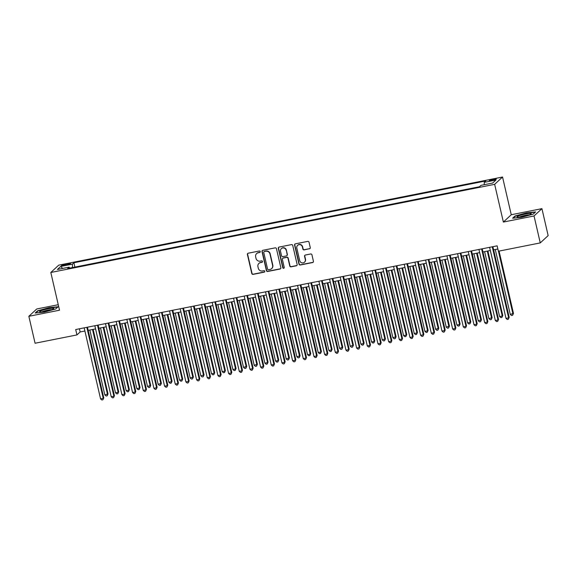 <?xml version="1.0" encoding="UTF-8"?>
<svg xmlns="http://www.w3.org/2000/svg" width="577" height="577" viewBox="0 0 577 577"><rect width="100%" height="100%" fill="white"/><g stroke="black" fill="none" stroke-linecap="round" stroke-linejoin="round"><path stroke-width="0.87" d="M260.234 251.594A0.765 0.743 -132.8 0 0 259.333 251.002L248.204 253.209A1.096 1.06 -132.8 0 0 247.403 254.479L251.796 273.52A1.096 1.06 -132.8 0 0 253.087 274.371L264.216 272.164A0.765 0.743 -132.8 0 0 264.778 271.277A0.765 0.743 -132.8 0 0 263.877 270.678L262.434 270.966A3.505 3.383 -132.8 0 1 258.301 268.247L257.933 266.661A3.505 3.383 -132.8 0 1 260.508 262.607L261.944 262.326A0.765 0.743 -132.8 0 0 262.506 261.439A0.765 0.743 -132.8 0 0 261.605 260.84L260.162 261.129A3.505 3.383 -132.8 0 1 256.029 258.409L255.661 256.823A3.505 3.383 -132.8 0 1 258.236 252.769L259.672 252.481A0.765 0.743 -132.8 0 0 260.234 251.594M493.479 179.209A3.57 0.476 -13 0 0 489.318 180.644A3.57 0.476 -13 0 0 492.109 180.471A3.57 0.476 -13 0 0 496.278 179.036A3.57 0.476 -13 0 0 493.479 179.209M309.467 248.846A1.096 1.06 -132.8 0 0 310.267 247.583L309.034 242.239A1.096 1.06 -132.8 0 0 307.743 241.388L295.381 243.84A1.096 1.06 -132.8 0 0 294.58 245.11L298.98 264.151A1.096 1.06 -132.8 0 0 300.271 265.002L312.626 262.549A1.096 1.06 -132.8 0 0 313.426 261.28L311.941 254.825A1.096 1.06 -132.8 0 0 310.65 253.981L305.363 255.027A1.096 1.06 -132.8 0 0 304.555 256.296L305.298 259.491A2.928 2.827 -132.8 0 1 301.677 262.787A2.928 2.827 -132.8 0 1 299.694 260.609L296.802 248.067A2.928 2.827 -132.8 0 1 300.415 244.778A2.928 2.827 -132.8 0 1 302.398 246.956L302.882 249.048A1.096 1.06 -132.8 0 0 304.173 249.899L309.676 248.651A1.096 1.06 -132.8 0 0 310.065 248.485M503.368 222.058L534.035 215.964L540.26 242.91L548.15 235.596L541.926 208.65L511.258 214.745L502.545 177.016L494.655 184.33L503.368 222.058L511.258 214.745M58.255 304.706L36.74 308.983L28.85 316.297L59.525 310.202L50.812 272.481L494.655 184.33M28.85 316.297L35.074 343.243L76.95 334.927L80.145 331.963L84.898 331.018M540.26 242.91L498.384 251.226L497.136 245.838L75.702 329.532L76.95 334.927M276.462 248.709A1.096 1.06 -132.8 0 0 275.171 247.858L262.816 250.31A1.096 1.06 -132.8 0 0 262.008 251.579L266.408 270.62A1.096 1.06 -132.8 0 0 267.699 271.471L280.054 269.019A1.096 1.06 -132.8 0 0 280.862 267.75L276.462 248.709M279.102 247.079L291.457 244.619A1.096 1.06 -132.8 0 1 292.748 245.47L297.148 264.518A1.096 1.06 -132.8 0 1 296.34 265.781L291.053 266.834A1.096 1.06 -132.8 0 1 289.762 265.983L287.981 258.258A1.096 1.06 -132.8 0 0 286.69 257.407L283.177 258.107A1.096 1.06 -132.8 0 0 282.377 259.369L284.23 267.411A0.765 0.743 -132.8 0 1 283.285 268.276A0.765 0.743 -132.8 0 1 282.766 267.706L278.294 248.341A1.096 1.06 -132.8 0 1 279.102 247.079M64.191 265.442L66.535 264.973A3.462 0.462 -13 0 0 70.567 263.588A3.462 0.462 -13 0 0 67.862 263.754L65.511 264.216A3.462 0.462 -13 0 0 61.479 265.608A3.462 0.462 -13 0 0 64.191 265.442M502.545 177.016L58.703 265.168L50.812 272.481M484.283 184.698L484.218 182.354L485.711 180.969L73.878 262.759L72.385 264.143L72.478 267.569M484.218 182.354L495.953 180.024L492.715 183.024L480.973 185.354L479.48 186.739L67.653 268.529L69.146 267.144L57.404 269.473L60.65 266.473L72.385 264.143M534.035 215.964L541.926 208.65M88.18 330.361L95.566 328.897M98.855 328.248L106.233 326.777M109.522 326.128L116.907 324.656M120.189 324.007L127.575 322.543M130.856 321.887L138.242 320.423M141.531 319.766L148.909 318.302M152.198 317.653L159.584 316.182M162.865 315.532L170.251 314.068M173.54 313.412L180.918 311.948M184.207 311.291L191.586 309.827M194.875 309.178L202.26 307.707M205.542 307.058L212.927 305.586M216.216 304.937L223.595 303.473M226.884 302.817L234.269 301.353M237.551 300.696L244.936 299.232M248.218 298.583L255.604 297.112M258.893 296.463L266.271 294.998M269.56 294.342L276.946 292.878M280.227 292.222L287.613 290.758M290.902 290.108L298.28 288.637M301.569 287.988L308.947 286.517M312.236 285.867L319.622 284.403M322.904 283.747L330.289 282.283M333.578 281.626L340.957 280.162M344.245 279.513L351.631 278.042M354.913 277.393L362.298 275.929M365.58 275.272L372.966 273.808M376.254 273.152L383.633 271.688M386.922 271.039L394.307 269.567M397.589 268.918L404.975 267.447M408.256 266.798L415.642 265.333M418.931 264.677L426.309 263.213M429.598 262.557L436.984 261.092M440.265 260.443L447.651 258.972M450.94 258.323L458.318 256.859M461.607 256.202L468.986 254.738M472.274 254.082L479.66 252.618M482.942 251.969L490.327 250.497M493.616 249.848L497.872 249.004M79.417 328.796L80.145 331.963M74.88 267.093L73.878 262.759M69.658 268.132L69.146 267.144M62.677 268.428L60.65 266.473M44.292 312.085L55.774 308.94L58.147 306.74L49.045 307.678L37.555 310.83L35.183 313.03L44.292 312.085M535.6 211.918L526.491 212.863L515.009 216.007L512.628 218.207L521.738 217.269L533.22 214.117L535.6 211.918M37.649 311.234L37.555 310.83M515.102 216.418L515.009 216.007M260.119 252.192A0.765 0.743 -132.8 0 1 259.888 252.286L258.446 252.575A3.505 3.383 -132.8 0 0 256.844 253.382L256.635 253.584M258.907 263.422L259.116 263.227A3.505 3.383 -132.8 0 1 260.717 262.412L262.16 262.124A0.765 0.743 -132.8 0 0 262.391 262.037M247.821 253.375A1.096 1.06 -132.8 0 0 247.612 254.277L252.012 273.325A1.096 1.06 -132.8 0 0 253.303 274.176L264.432 271.962A0.765 0.743 -132.8 0 0 264.663 271.875M262.427 250.476A1.096 1.06 -132.8 0 0 262.225 251.377L266.624 270.425A1.096 1.06 -132.8 0 0 267.916 271.269L280.271 268.817A1.096 1.06 -132.8 0 0 280.66 268.658M264.309 251.565A0.765 0.743 -132.8 0 0 263.747 252.452L267.605 269.163A0.765 0.743 -132.8 0 0 268.507 269.762L270.029 269.459A3.505 3.383 -132.8 0 0 272.596 265.406L269.957 253.981A3.505 3.383 -132.8 0 0 265.824 251.262L264.518 251.363A0.765 0.743 -132.8 0 0 264.172 251.543L263.956 251.738M271.63 268.644L271.839 268.449A3.505 3.383 -132.8 0 0 272.813 265.211L272.596 265.406M264.518 251.363L266.04 251.067A3.505 3.383 -132.8 0 1 270.173 253.786L272.813 265.211M282.68 258.359L282.889 258.164A1.096 1.06 -132.8 0 1 283.394 257.905L286.899 257.212A1.096 1.06 -132.8 0 1 288.19 258.063L289.971 265.788A1.096 1.06 -132.8 0 0 291.27 266.632L296.556 265.586A1.096 1.06 -132.8 0 0 296.939 265.42M278.713 247.237A1.096 1.06 -132.8 0 0 278.511 248.146L282.982 267.504A0.765 0.743 -132.8 0 0 284.115 268.009M286.127 250.245A2.928 2.827 -132.8 0 0 281.338 248.651A2.928 2.827 -132.8 0 0 280.523 251.356L281.547 255.777A1.096 1.06 -132.8 0 0 282.838 256.621L286.343 255.928A1.096 1.06 -132.8 0 0 287.151 254.659L286.343 250.05A2.928 2.827 -132.8 0 0 281.547 248.456L281.338 248.651M286.848 255.676L287.058 255.474A1.096 1.06 -132.8 0 0 287.36 254.464L287.151 254.659M286.343 250.05L287.36 254.464M297.609 245.362L297.819 245.167A2.928 2.827 -132.8 0 1 302.615 246.761L303.098 248.853A1.096 1.06 -132.8 0 0 304.389 249.697L309.676 248.651M304.483 262.203L304.699 262.001A2.928 2.827 -132.8 0 0 305.507 259.297L305.298 259.491M304.973 255.193A1.096 1.06 -132.8 0 0 304.771 256.094L305.507 259.297M294.998 244.006A1.096 1.06 -132.8 0 0 294.797 244.908L299.189 263.956A1.096 1.06 -132.8 0 0 300.48 264.807L312.842 262.347A1.096 1.06 -132.8 0 0 313.224 262.189M89.846 330.03L104.834 394.935L108.029 393.911L93.135 329.38M108.029 393.911L107.178 395.815L107.495 394.401L92.515 329.503M107.178 395.815L106.118 396.024L104.834 394.935M86.831 327.325L103.233 398.354L100.564 398.887L84.17 327.851M87.452 327.202L103.766 397.863L102.915 399.767L101.848 399.984L100.564 398.887M103.766 397.863L102.915 399.767M48.1 308.818A7.256 0.966 -13 0 0 39.892 311.905A7.256 0.966 -13 0 0 45.331 311.385A7.256 0.966 -13 0 0 53.639 308.731A7.256 0.966 -13 0 0 48.1 308.818M51.728 309.661A5.496 0.728 -13 0 0 47.992 310.109A5.496 0.728 -13 0 0 42.02 311.905M35.781 312.965L37.887 311.01L49.016 307.967L57.808 307.058M518.853 215.827A7.256 0.966 -13 0 0 517.338 217.082A7.256 0.966 -13 0 0 522.567 216.606A7.256 0.966 -13 0 0 529.477 214.731A7.256 0.966 -13 0 0 531.092 213.908A7.256 0.966 -13 0 0 527.32 213.678A7.256 0.966 -13 0 0 518.853 215.827M529.174 214.839A5.496 0.728 -13 0 0 520.367 216.678A5.496 0.728 -13 0 0 519.466 217.082M513.234 218.149L515.34 216.195L526.469 213.144L535.254 212.235M100.513 327.916L115.501 392.814L118.17 392.288L118.703 391.79L103.802 327.26M118.703 391.79L117.852 393.694L118.17 392.288L103.182 327.383M117.852 393.694L116.785 393.911L115.501 392.814M111.188 325.796L126.168 390.694L128.837 390.167L129.371 389.67L114.47 325.139M129.371 389.67L128.52 391.581L128.837 390.167L113.857 325.262M128.52 391.581L127.452 391.79L126.168 390.694M121.855 323.675L136.836 388.573L139.504 388.047L140.038 387.556L125.144 323.026M140.038 387.556L139.187 389.461L139.504 388.047L124.524 323.149M139.187 389.461L138.119 389.67L136.836 388.573M132.522 321.555L147.51 386.46L150.705 385.436L135.811 320.906M150.705 385.436L149.861 387.34L150.171 385.926L135.191 321.028M149.861 387.34L148.794 387.549L147.51 386.46M97.506 325.204L113.9 396.24L111.231 396.767L94.837 325.738M98.119 325.082L114.434 395.743L113.582 397.647L112.515 397.863L111.231 396.767M114.434 395.743L113.582 397.647M108.173 323.084L124.574 394.12L121.906 394.646L105.504 323.618M108.793 322.961L125.108 393.622L124.257 395.533L123.189 395.743L121.906 394.646M125.108 393.622L124.257 395.533M118.84 320.971L135.242 391.999L132.573 392.533L116.172 321.497M119.461 320.848L135.775 391.509L134.924 393.413L133.857 393.622L132.573 392.533M135.775 391.509L134.924 393.413M129.508 318.85L145.909 389.879L143.24 390.413L126.846 319.377M130.128 318.728L146.443 389.388L145.592 391.293L144.524 391.502L143.24 390.413M146.443 389.388L145.592 391.293M143.197 319.442L158.177 384.34L161.38 383.316L146.479 318.785M161.38 383.316L160.529 385.22L160.846 383.806L145.858 318.908M160.529 385.22L159.461 385.436L158.177 384.34M140.182 316.73L156.576 387.766L153.915 388.292L137.514 317.256M140.802 316.607L157.11 387.268L156.259 389.172L155.199 389.388L153.915 388.292M157.11 387.268L156.259 389.172M153.864 317.321L168.845 382.219L171.513 381.693L172.047 381.195L157.146 316.665M172.047 381.195L171.196 383.099L171.513 381.693L156.533 316.787M171.196 383.099L170.128 383.316L168.845 382.219M150.849 314.609L167.251 385.645L164.582 386.172L148.181 315.143M151.47 314.487L167.784 385.147L166.933 387.052L165.866 387.268L164.582 386.172M167.784 385.147L166.933 387.052M164.532 315.201L179.512 380.099L182.181 379.572L182.714 379.075L167.82 314.552M182.714 379.075L181.863 380.986L182.181 379.572L167.2 314.674M181.863 380.986L180.796 381.195L179.512 380.099M161.517 312.489L177.918 383.525L175.249 384.051L158.848 313.022M162.137 312.366L178.452 383.027L177.601 384.938L176.533 385.147L175.249 384.051M178.452 383.027L177.601 384.938M175.199 313.08L190.186 377.985L193.382 376.961L178.488 312.431M193.382 376.961L192.538 378.865L192.855 377.452L177.867 312.554M192.538 378.865L191.47 379.075L190.186 377.985M172.191 310.376L188.585 381.404L185.917 381.938L169.523 310.902M172.804 310.253L189.119 380.914L188.268 382.818L187.2 383.027L185.917 381.938M189.119 380.914L188.268 382.818M185.873 310.96L200.854 375.865L204.056 374.841L189.155 310.311M204.056 374.841L203.205 376.745L203.522 375.331L188.535 310.433M203.205 376.745L202.138 376.954L200.854 375.865M182.859 308.255L199.253 379.284L196.591 379.817L180.19 308.782M183.479 308.132L199.786 378.793L198.942 380.697L197.875 380.914L196.591 379.817M199.786 378.793L198.942 380.697M196.541 308.846L211.521 373.745L214.19 373.218L214.723 372.72L199.822 308.19M214.723 372.72L213.872 374.624L214.19 373.218L199.209 308.313M213.872 374.624L212.805 374.841L211.521 373.745M193.526 306.135L209.927 377.17L207.258 377.697L190.857 306.668M194.146 306.012L210.461 376.673L209.61 378.577L208.542 378.793L207.258 377.697M210.461 376.673L209.61 378.577M207.208 306.726L222.195 371.624L224.857 371.098L225.391 370.6L210.497 306.07M225.391 370.6L224.54 372.511L224.857 371.098L209.877 306.192M224.54 372.511L223.479 372.72L222.195 371.624M204.193 304.014L220.594 375.05L217.926 375.577L201.532 304.548M204.813 303.891L221.128 374.552L220.277 376.464L219.21 376.673L217.926 375.577M221.128 374.552L220.277 376.464M217.875 304.606L232.863 369.504L235.531 368.977L236.065 368.479L221.164 303.956M236.065 368.479L235.214 370.391L235.531 368.977L220.544 304.079M235.214 370.391L234.147 370.6L232.863 369.504M214.868 301.901L231.262 372.93L228.593 373.456L212.199 302.427M215.481 301.778L231.795 372.439L230.944 374.343L229.877 374.552L228.593 373.456M231.795 372.439L230.944 374.343M228.55 302.485L243.53 367.39L246.732 366.366L231.831 301.836M246.732 366.366L245.881 368.27L246.199 366.857L231.211 301.959M245.881 368.27L244.814 368.479L243.53 367.39M225.535 299.78L241.936 370.809L239.267 371.343L222.866 300.307M226.155 299.658L242.463 370.319L241.619 372.223L240.551 372.432L239.267 371.343M242.463 370.319L241.619 372.223M239.217 300.372L254.197 365.27L257.4 364.246L242.506 299.715M257.4 364.246L256.549 366.15L256.866 364.736L241.886 299.838M256.549 366.15L255.481 366.366L254.197 365.27M236.202 297.66L252.603 368.689L249.935 369.222L233.534 298.186M236.822 297.537L253.137 368.198L252.286 370.102L251.219 370.319L249.935 369.222M253.137 368.198L252.286 370.102M249.884 298.251L264.872 363.149L267.533 362.623L268.067 362.125L253.173 297.595M268.067 362.125L267.223 364.029L267.533 362.623L252.553 297.718M267.223 364.029L266.156 364.246L264.872 363.149M246.869 295.539L263.271 366.575L260.602 367.102L244.208 296.073M247.49 295.417L263.804 366.078L262.953 367.982L261.886 368.198L260.602 367.102M263.804 366.078L262.953 367.982M260.552 296.131L275.539 361.029L278.208 360.502L278.741 360.005L263.84 295.482M278.741 360.005L277.89 361.916L278.208 360.502L263.22 295.604M277.89 361.916L276.823 362.125L275.539 361.029M257.544 293.419L273.938 364.455L271.277 364.981L254.875 293.953M258.157 293.296L274.472 363.957L273.621 365.868L272.56 366.078L271.277 364.981M274.472 363.957L273.621 365.868M271.226 294.01L286.206 358.916L289.409 357.891L274.508 293.361M289.409 357.891L288.558 359.796L288.875 358.382L273.895 293.484M288.558 359.796L287.49 360.005L286.206 358.916M268.211 291.306L284.612 362.334L281.944 362.868L265.543 291.832M268.832 291.183L285.146 361.844L284.295 363.748L283.228 363.957L281.944 362.868M285.146 361.844L284.295 363.748M281.893 291.89L296.874 356.795L300.076 355.771L285.182 291.241M300.076 355.771L299.225 357.675L299.542 356.261L284.562 291.363M299.225 357.675L298.158 357.884L296.874 356.795M278.879 289.185L295.28 360.214L292.611 360.748L276.21 289.712M279.499 289.063L295.813 359.723L294.962 361.628L293.895 361.844L292.611 360.748M295.813 359.723L294.962 361.628M292.561 289.777L307.548 354.675L310.217 354.148L310.743 353.651L295.85 289.12M310.743 353.651L309.899 355.555L310.217 354.148L295.229 289.243M309.899 355.555L308.832 355.771L307.548 354.675M289.546 287.065L305.947 358.101L303.278 358.627L286.884 287.598M290.166 286.942L306.481 357.603L305.63 359.507L304.562 359.723L303.278 358.627M306.481 357.603L305.63 359.507M303.235 287.656L318.215 352.554L320.884 352.028L321.418 351.53L306.517 287M321.418 351.53L320.567 353.441L320.884 352.028L305.897 287.122M320.567 353.441L319.499 353.651L318.215 352.554M300.22 284.944L316.614 355.98L313.953 356.507L297.552 285.478M300.841 284.822L317.148 355.482L316.304 357.394L315.237 357.603L313.953 356.507M317.148 355.482L316.304 357.394M313.902 285.536L328.883 350.434L331.551 349.907L332.085 349.41L317.184 284.887M332.085 349.41L331.234 351.321L331.551 349.907L316.571 285.009M331.234 351.321L330.167 351.53L328.883 350.434M310.888 282.831L327.289 353.86L324.62 354.386L308.219 283.357M311.508 282.708L327.823 353.369L326.971 355.273L325.904 355.482L324.62 354.386M327.823 353.369L326.971 355.273M324.57 283.415L339.557 348.32L342.752 347.296L327.859 282.766M342.752 347.296L341.901 349.2L342.219 347.787L327.238 282.889M341.901 349.2L340.841 349.41L339.557 348.32M321.555 280.71L337.956 351.739L335.287 352.273L318.886 281.237M322.175 280.588L338.49 351.249L337.639 353.153L336.571 353.362L335.287 352.273M338.49 351.249L337.639 353.153M335.237 281.302L350.225 346.2L353.427 345.176L338.526 280.646M353.427 345.176L352.576 347.08L352.893 345.666L337.906 280.768M352.576 347.08L351.508 347.296L350.225 346.2M332.229 278.59L348.623 349.619L345.955 350.152L329.561 279.117M332.842 278.467L349.157 349.128L348.306 351.032L347.239 351.249L345.955 350.152M349.157 349.128L348.306 351.032M345.911 279.181L360.892 344.08L363.56 343.553L364.094 343.055L349.193 278.525M364.094 343.055L363.243 344.959L363.56 343.553L348.573 278.648M363.243 344.959L362.176 345.176L360.892 344.08M342.897 276.47L359.298 347.505L356.629 348.032L340.228 277.003M343.517 276.347L359.824 347.008L358.981 348.912L357.913 349.128L356.629 348.032M359.824 347.008L358.981 348.912M356.579 277.061L371.559 341.959L374.228 341.433L374.762 340.935L359.868 276.412M374.762 340.935L373.91 342.846L374.228 341.433L359.247 276.534M373.91 342.846L372.843 343.055L371.559 341.959M353.564 274.349L369.965 345.385L367.297 345.911L350.895 274.883M354.184 274.226L370.499 344.887L369.648 346.799L368.58 347.008L367.297 345.911M370.499 344.887L369.648 346.799M367.246 274.94L382.234 339.846L385.429 338.822L370.535 274.291M385.429 338.822L384.585 340.726L384.895 339.312L369.915 274.414M384.585 340.726L383.517 340.935L382.234 339.846M364.231 272.236L380.632 343.265L377.964 343.798L361.57 272.762M364.852 272.113L381.166 342.774L380.315 344.678L379.248 344.887L377.964 343.798M381.166 342.774L380.315 344.678M377.913 272.82L392.901 337.725L396.103 336.701L381.202 272.171M396.103 336.701L395.252 338.605L395.57 337.192L380.582 272.294M395.252 338.605L394.185 338.814L392.901 337.725M374.906 270.115L391.3 341.144L388.638 341.678L372.237 270.642M375.519 269.993L391.833 340.654L390.982 342.558L389.922 342.774L388.638 341.678M391.833 340.654L390.982 342.558M388.588 270.707L403.568 335.605L406.237 335.078L406.771 334.581L391.87 270.05M406.771 334.581L405.919 336.485L406.237 335.078L391.256 270.173M405.919 336.485L404.852 336.701L403.568 335.605M385.573 267.995L401.974 339.031L399.306 339.557L382.904 268.529M386.193 267.872L402.508 338.533L401.657 340.437L400.589 340.654L399.306 339.557M402.508 338.533L401.657 340.437M399.255 268.586L414.236 333.484L416.904 332.958L417.438 332.46L402.544 267.93M417.438 332.46L416.587 334.371L416.904 332.958L401.924 268.053M416.587 334.371L415.519 334.581L414.236 333.484M396.24 265.874L412.642 336.91L409.973 337.437L393.572 266.408M396.861 265.752L413.175 336.413L412.324 338.324L411.257 338.533L409.973 337.437M413.175 336.413L412.324 338.324M409.922 266.466L424.91 331.364L427.579 330.837L428.105 330.34L413.211 265.817M428.105 330.34L427.261 332.251L427.579 330.837L412.591 265.939M427.261 332.251L426.194 332.46L424.91 331.364M406.908 263.761L423.309 334.79L420.64 335.316L404.246 264.288M407.528 263.639L423.843 334.299L422.991 336.203L421.924 336.413L420.64 335.316M423.843 334.299L422.991 336.203M420.597 264.345L435.577 329.251L438.78 328.226L423.879 263.696M438.78 328.226L437.929 330.131L438.246 328.717L423.258 263.819M437.929 330.131L436.861 330.34L435.577 329.251M417.582 261.641L433.976 332.669L431.315 333.203L414.913 262.167M418.202 261.518L434.51 332.179L433.666 334.083L432.599 334.292L431.315 333.203M434.51 332.179L433.666 334.083M431.264 262.232L446.245 327.13L449.447 326.106L434.546 261.576M449.447 326.106L448.596 328.01L448.913 326.596L433.933 261.698M448.596 328.01L447.528 328.226L446.245 327.13M428.249 259.52L444.651 330.549L441.982 331.083L425.581 260.047M428.87 259.398L445.184 330.058L444.333 331.963L443.266 332.179L441.982 331.083M445.184 330.058L444.333 331.963M441.932 260.112L456.919 325.01L459.58 324.483L460.114 323.985L445.22 259.455M460.114 323.985L459.263 325.89L459.58 324.483L444.6 259.578M459.263 325.89L458.196 326.106L456.919 325.01M438.917 257.4L455.318 328.436L452.649 328.962L436.248 257.933M439.537 257.277L455.852 327.938L455.001 329.842L453.933 330.058L452.649 328.962M455.852 327.938L455.001 329.842M452.599 257.991L467.586 322.889L470.255 322.363L470.789 321.865L455.888 257.342M470.789 321.865L469.938 323.776L470.255 322.363L455.267 257.465M469.938 323.776L468.87 323.985L467.586 322.889M449.591 255.279L465.985 326.315L463.317 326.842L446.923 255.813M450.204 255.157L466.519 325.817L465.668 327.729L464.6 327.938L463.317 326.842M466.519 325.817L465.668 327.729M463.273 255.871L478.254 320.776L481.456 319.752L466.555 255.222M481.456 319.752L480.605 321.656L480.922 320.242L465.935 255.344M480.605 321.656L479.537 321.865L478.254 320.776M460.258 253.166L476.66 324.195L473.991 324.728L457.59 253.692M460.879 253.043L477.186 323.704L476.342 325.608L475.275 325.817L473.991 324.728M477.186 323.704L476.342 325.608M473.941 253.75L488.921 318.655L492.123 317.631L477.229 253.101M492.123 317.631L491.272 319.535L491.59 318.122L476.609 253.224M491.272 319.535L490.205 319.745L488.921 318.655M470.926 251.045L487.327 322.074L484.658 322.608L468.257 251.572M471.546 250.923L487.861 321.584L487.01 323.488L485.942 323.697L484.658 322.608M487.861 321.584L487.01 323.488M484.608 251.637L499.595 316.535L502.257 316.008L502.791 315.511L487.897 250.981M502.791 315.511L501.94 317.415L502.257 316.008L487.276 251.103M501.94 317.415L500.879 317.631L499.595 316.535M481.593 248.925L497.994 319.961L495.326 320.487L478.932 249.459M482.213 248.802L498.528 319.463L497.677 321.367L496.609 321.584L495.326 320.487M498.528 319.463L497.677 321.367M495.275 249.516L510.263 314.415L513.465 313.39L499.076 251.089M513.465 313.39L512.614 315.302L512.931 313.888L498.463 251.211M512.614 315.302L511.547 315.511L510.263 314.415M492.268 246.805L508.662 317.84L506 318.367L489.599 247.338M492.881 246.682L509.195 317.343L508.344 319.254L507.277 319.463L506 318.367M509.195 317.343L508.344 319.254M65.728 265.139L65.511 264.216M68.064 264.627L67.862 263.754"/></g></svg>
